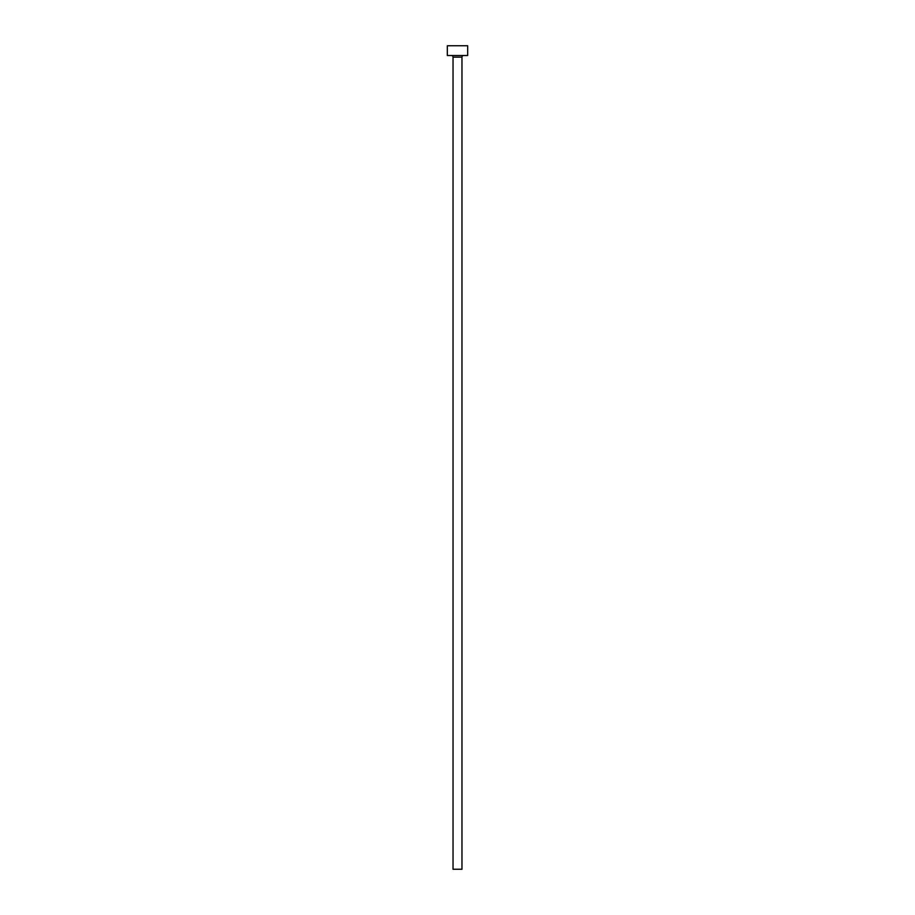 <?xml version="1.0" encoding="UTF-8"?>
<svg xmlns="http://www.w3.org/2000/svg" width="915" height="915" viewBox="0 0 915 915"><rect width="100%" height="100%" fill="white"/><g stroke="black" fill="none" stroke-linecap="round" stroke-linejoin="round"><path stroke-width="1.37" d="M461.972 57.142A1.624 1.624 0 0 1 463.608 55.518A1.624 1.624 0 0 0 461.972 57.142L453.028 57.142L453.028 869.25L461.972 869.25L461.972 57.142L461.972 869.25L453.028 869.25L453.028 57.142A1.624 1.624 0 0 0 451.392 55.518A1.624 1.624 0 0 1 453.028 57.142L461.972 57.142M447.332 45.75L447.332 55.518L467.668 55.518L467.668 45.75L447.332 45.75L447.332 55.518L467.668 55.518L467.668 45.75L447.332 45.75"/></g></svg>
